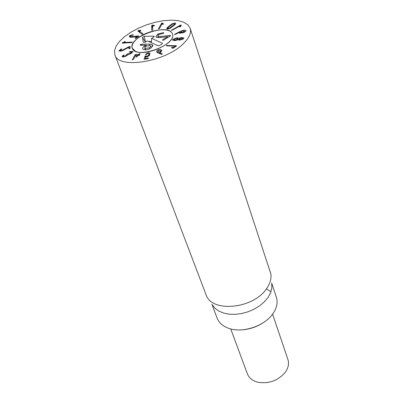 <?xml version="1.0" encoding="UTF-8"?>
<svg xmlns="http://www.w3.org/2000/svg" width="403" height="403" viewBox="0 0 403 403"><rect width="100%" height="100%" fill="white"/><g stroke="black" fill="none" stroke-linecap="round" stroke-linejoin="round"><path stroke-width="0.6" d="M137.886 35.958L138.713 35.948L138.768 36.3L136.038 38.285L135.247 38.451L135.181 38.084L137.267 36.567L132.582 37.202L130.204 37.197L129.227 36.587L129.842 35.535L132.99 34.698L133.237 35.086L130.713 35.711L130.365 36.305L130.945 36.658L137.886 35.958L138.169 36.738M132.99 34.698L133.151 35.137M129.842 35.535L130.471 37.252M137.267 36.567L137.504 37.217M142.879 33.651L142.738 34.109L141.982 34.109L137.755 31.006L138.778 30.457L140.969 30.326L140.833 30.729L139.181 30.991L142.969 33.907M139.181 30.991L139.715 32.477M151.704 25.631L152.233 25.117L154.445 25.5L153.996 25.983L152.692 25.827L152.702 29.923L152.198 30.406L151.704 30.2L151.704 25.631L152.697 28.457M161.336 23.545L162.071 23.062L163.542 23.984L162.918 24.381L161.986 23.958L159.447 28.588L158.45 28.94L161.336 23.545L161.674 24.523M158.495 28.714L158.611 29.046M184.675 31.076L184.967 31.943L184.67 31.041L182.413 31.056L180.413 32.381L182.66 32.416L184.67 31.041M182.66 32.416L182.811 32.875M179.793 31.62L182.312 30.583C184.473 29.978 185.682 29.993 185.954 30.623L185.969 30.678C186.04 31.414 184.942 32.159 182.68 32.915L179.154 32.91L179.3 32.401L175.542 34.3L174.469 34.462L179.793 31.62L180.378 33.353M179.335 32.401L179.627 33.278M182.312 30.583L182.468 31.041M182.534 38.678L182.594 38.386L181.315 38.084L179.073 39.232L180.358 39.534L182.534 38.678L182.771 39.383M180.358 39.534L180.534 40.058M175.401 40.018L177.914 39.031L177.985 38.688L176.509 38.345L173.98 39.333L173.91 39.675L175.401 40.018L175.577 40.537M177.914 39.031L178.207 39.892M172.771 39.429L176.831 37.776L179.058 38.214L181.662 37.504L183.879 38.043L183.758 38.582L179.95 40.119L178.045 39.751L174.957 40.607L172.63 40.038L172.771 39.429L173.119 40.451M181.662 37.504L181.854 38.078M179.058 38.214L179.254 38.794M179.028 38.214L179.234 38.819M176.831 37.776L177.018 38.335M166.434 45.474L176.524 45.796L173.602 48.058L172.791 48.199L171.643 47.892L171.497 47.494L173.124 47.514L174.998 46.159L166.771 45.882L166.434 45.474L166.57 45.866M174.998 46.159L175.245 46.874M175.547 45.574L175.844 46.441M131.736 42.058L132.194 42.295L131.323 42.617L121.973 43.091L125.011 41.569L125.398 41.786L123.837 42.587L131.736 42.058L131.897 42.496M123.837 42.587L124.028 43.106M128.582 46.874L130.109 46.486L130.194 48.32L129.565 48.753L128.92 48.738L128.854 47.317L121.882 50.995L118.84 50.939L121.061 49.03L121.953 48.995L120.104 50.486L121.857 50.501L128.582 46.874L128.764 47.363M121.061 49.03L121.222 49.463M118.809 50.803L118.905 51.06M128.854 47.317L129.398 48.793M129.59 51.725L132.678 51.362L132.889 51.619L130.844 53.705L127.756 54.722L126.023 56.213L122.27 56.944L122.064 56.687L123.273 55.176L124.064 55.07L123.414 56.314L125.61 55.856L127.005 54.042L130.376 53.377L131.655 52.133L129.242 52.173L129.59 51.725L129.741 52.143M130.376 53.377L130.552 53.856M127.842 53.911L128.129 54.682M125.61 55.856L125.786 56.334M123.414 56.314L123.701 57.085M122.986 55.362L123.293 56.168M132.678 51.362L132.889 51.937M135.952 54.43L138.239 54.627L139.992 53.453L139.146 54.692L139.75 54.833L139.589 55.135L138.289 55.488L136.013 57.221L136.043 56.768L137.494 55.367L135.71 55.206L133.348 59.417L132.26 59.876L135.116 54.783L135.952 54.43L136.254 55.251M134.768 55.271L135.121 56.239M132.32 59.649L132.436 59.961M136.043 56.768L136.204 57.211M139.569 54.737L139.68 55.04M139.136 53.831L139.367 54.465M145.685 54.219L148.269 52.733L150.047 53.211L149.397 55.478L147.04 56.878L145.77 56.732L145.181 58.516L148.168 57.982L148.546 58.244L147.931 58.692L144.083 59.256L145.05 56.259L145.659 55.78L147.145 56.193L148.516 55.372L148.893 54.576L149.019 53.71L148.032 53.433L145.962 54.642L145.579 54.536L145.685 54.219L145.841 54.652M148.516 55.372L148.783 56.118M146.138 55.946L146.496 56.934M148.269 52.733L148.511 53.403M157.739 51.76L159.779 52.032L160.732 50.758L158.57 50.289L157.638 51.564L158.218 53.11M159.779 52.032L159.981 52.612M158.208 49.765L160.485 49.443L161.825 50.476L160.339 52.481L159.432 52.738L162.258 53.831L161.976 54.289L161.412 54.314L156.727 52.194L156.515 51.377L156.963 50.561L158.208 49.765L158.419 50.36M159.432 52.738L159.774 53.695M161.668 50.158L161.885 50.788M180.307 25.218L181.345 25.082L180.433 26.704L179.597 26.84L179.929 25.983L172.338 30.149L171.391 30.306L180.307 25.218L180.73 26.482M179.945 25.988L180.217 26.81M171.829 29.867L171.98 30.311M174.388 24.376L174.6 23.858L174.227 23.641L172.575 24.084L168.051 27.666L167.839 28.195L168.207 28.412L169.864 27.963L174.388 24.376L174.6 24.996M169.864 27.963L170.031 28.447M167.144 27.696L172.041 23.817L175.078 22.966L175.738 23.349L175.305 24.341L170.398 28.235L167.346 29.097L166.696 28.709L167.144 27.696L167.633 29.127M172.041 23.817L172.212 24.321M183.093 43.937C164.938 62.158 118.286 69.296 114.92 54.939L114.482 50.828L116.024 46.259L119.429 41.474L124.487 36.713L130.925 32.215L138.42 28.19L146.601 24.83L155.069 22.296L163.427 20.704L171.265 20.15L178.191 20.664L183.844 22.246L187.919 24.825L190.166 28.296C191.536 32.87 189.178 38.084 183.093 43.937M136.456 39.358C146.405 29.938 170.494 26.235 172.424 34.008C177.426 44.96 135.312 59.871 132.305 48.214C131.479 45.579 132.864 42.627 136.456 39.358M270.967 291.747L266.423 288.921M241.8 329.861C250.142 329.286 257.734 326.601 264.575 321.796M271.677 283.042L276.377 297.243C277.853 301.902 277.068 306.829 274.01 312.023L272.403 314.37C263.622 326.561 241.699 333.417 228.32 328.198C222.678 326.092 218.965 322.758 217.177 318.204L211.897 304.215M271.743 283.793L271.803 288.21L270.569 292.81L268.081 297.399L264.423 301.766L259.749 305.731L254.263 309.106L248.198 311.736L241.83 313.509L235.443 314.34L229.317 314.199L223.725 313.106L218.9 311.106L215.046 308.31L212.316 304.839M114.92 54.939L206.719 296.477C214.159 312.421 252.49 308.355 265.814 289.722C269.95 284.281 271.622 278.967 270.826 273.773L190.166 28.296M163.643 32.688L163.331 33.414L158.908 34.477L157.754 35.943L158.213 36.366L160.701 36.497L169.26 35.479L170.671 35.65L163.956 39.988L162.616 40.245L162.908 39.519L167.693 36.638L160.036 37.565L156.53 37.383L155.76 36.678L157.825 34.059L163.401 32.628L163.764 33.046M158.676 37.686L158.213 36.366M169.633 36.562L169.26 35.479M168.006 37.544L167.693 36.638M158.162 35.021L157.825 34.059M163.608 33.217L163.401 32.628M140.662 45.292L140.048 45.086L140.476 44.532L141.544 44.219L148.914 44.093L151.86 44.496L152.757 45.327L152.732 46.093L150.46 48.284C147.81 49.821 145.478 50.229 143.458 49.514L142.617 48.728L142.813 47.589L144.042 46.35L146.274 45.176L140.662 45.292M146.546 45.937L146.274 45.176M146.521 45.947L146.259 45.212M150.158 45.534L146.017 46.224L144.677 47.977L145.236 48.501L149.427 47.801L150.732 46.068L150.158 45.534M145.725 49.871L145.236 48.501M152.556 46.461L151.86 44.496M149.352 45.327L148.914 44.093M149.74 48.687L149.427 47.801M162.228 43.156L162.444 43.393L161.88 44.123L159.749 45.413L157.966 45.73L147.387 40.91L145.276 42.179L143.347 42.34L142.45 37.424L144.294 36.325L153.598 36.114L154.263 36.406L153.704 37.126L151.604 38.386L162.228 43.156L162.283 43.801M151.604 38.386L151.352 42.718M153.598 36.114L153.775 37.081M142.45 37.424L145.493 42.048M151.427 41.418L148.621 41.474M146.375 41.519L145.402 41.539M135.262 51.141L132.305 48.214C127.313 37.086 169.3 22.22 172.424 34.008C176.716 42.768 145.745 57.13 135.262 51.141M272.594 314.118L287.918 359.506C289.208 363.597 288.372 367.793 285.415 372.095L285.062 372.574C277.763 380.805 268.685 384.014 257.834 382.215C252.525 380.8 249.039 378.014 247.392 373.858L230.738 328.939M138.713 35.948L138.823 36.25M132.632 36.658L132.819 37.167M130.945 36.658L131.187 37.308M133.171 34.729L133.287 35.046M135.181 38.084L135.322 38.461M140.486 30.26L140.677 30.789M138.778 30.457L139.433 32.275M138.007 30.658L138.294 31.454M154.198 25.344L154.349 25.787M152.908 25.102L153.195 25.908M152.233 25.117L152.692 26.427M163.472 23.696L163.558 23.948M162.616 23.173L163.024 24.361M162.071 23.062L162.474 24.225M174.831 34.109L174.967 34.512M173.124 47.514L173.355 48.189M172.988 47.534L173.225 48.219M172.368 47.368L172.64 48.159M176.277 45.64L176.413 46.028M167.114 45.302L167.321 45.902M125.011 41.569L125.157 41.952M124.361 41.746L124.542 42.244M122.643 42.547L122.88 43.181M129.499 46.461L130.194 48.345M123.776 49.655L123.958 50.148M121.857 50.501L122.023 50.954M121.308 48.944L121.464 49.362M129.882 51.594L130.048 52.042M127.801 53.886L128.099 54.687M123.273 55.176L123.474 55.715M135.116 54.783L135.443 55.664M137.483 55.397L137.715 56.032M137.463 55.418L137.695 56.052M139.171 54.707L139.388 55.297M139.992 53.453L140.098 53.74M138.355 54.576L138.677 55.463M138.239 54.627L138.541 55.448M149.045 53.816L149.553 55.236M148.893 54.576L149.276 55.639M147.145 56.193L147.367 56.803M145.659 55.78L146.057 56.883M145.05 56.259L145.508 57.523M144.093 59.095L144.188 59.347M148.168 57.982L148.354 58.506M145.241 58.526L145.468 59.155M145.196 58.526L145.428 59.16M162.051 53.695L162.208 54.138M172.232 26.18L172.424 26.754M169.467 25.732L169.663 26.306M161.029 37.444L160.701 36.497M170.63 35.847L170.514 35.509M163.17 40.285L162.908 39.519M145.035 46.975L144.667 45.947M141.927 45.267L141.544 44.219M140.748 45.292L140.476 44.532M144.294 36.325L145.191 41.192M130.365 36.305L130.723 37.288M182.902 39.313L182.594 38.386M179.375 40.139L179.073 39.232M178.428 39.998L177.985 38.688M174.232 40.627L173.91 39.675M120.104 50.486L120.411 51.317M131.655 52.133L131.972 52.995M126.799 54.667L127.106 55.498M137.494 55.367L137.73 56.017M139.146 54.692L139.367 55.307M149.019 53.71L149.563 55.221M145.181 58.516L145.418 59.165M161.17 52.007L160.732 50.758M158.183 53.095L157.638 51.564M174.897 24.739L174.6 23.858M168.152 29.102L167.839 28.195M158.369 37.691L157.754 35.943M144.677 47.977L145.362 49.881M150.732 46.068L151.316 47.715"/></g></svg>
